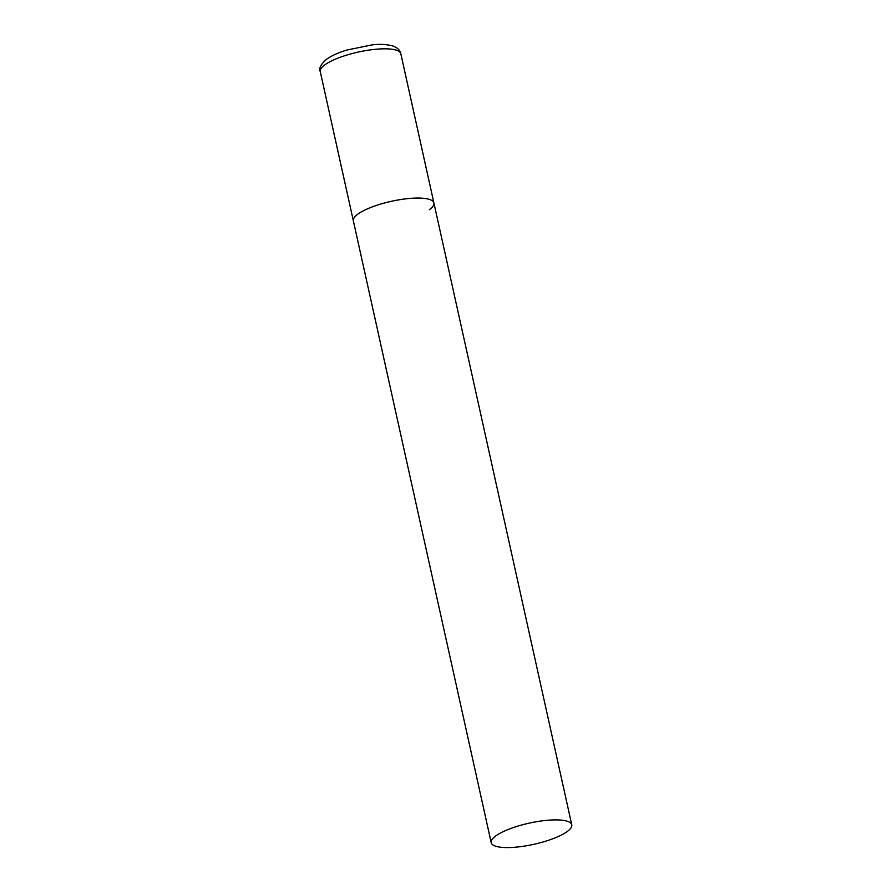 <?xml version="1.0" encoding="UTF-8"?>
<svg xmlns="http://www.w3.org/2000/svg" width="892" height="892" viewBox="0 0 892 892"><rect width="100%" height="100%" fill="white"/><g stroke="black" fill="none" stroke-linecap="round" stroke-linejoin="round"><path stroke-width="1.34" d="M491.202 842.661A41.255 10.838 167.5 0 0 512.811 847.4A41.255 10.838 167.5 0 0 553.397 838.536A41.255 10.838 167.5 0 0 571.761 824.81A41.255 10.838 167.5 0 0 550.152 820.071A41.255 10.838 167.5 0 0 509.577 828.936A41.255 10.838 167.5 0 0 491.202 842.661L320.261 71.594A41.255 10.838 -12.5 0 1 324.777 64.893A41.255 10.838 -12.5 0 1 369.009 50.086A41.255 10.838 -12.5 0 1 400.82 53.732L433.902 202.975A41.255 10.838 167.5 0 0 412.294 198.236A41.255 10.838 167.5 0 0 371.719 207.1A41.255 10.838 167.5 0 0 353.355 220.837A41.255 10.838 -12.5 0 1 357.859 214.136A41.255 10.838 -12.5 0 1 402.102 199.329A41.255 10.838 -12.5 0 1 433.902 202.975A41.255 10.838 -12.5 0 1 429.398 209.676M320.261 71.594C318.645 68.517 320.752 64.391 326.595 59.206C333.675 54.312 342.171 51.468 346.798 50.052L371.908 44.923C379.702 43.92 386.749 44.299 393.049 46.038C397.631 47.8 400.218 50.365 400.82 53.732M433.902 202.975L571.761 824.81"/></g></svg>
